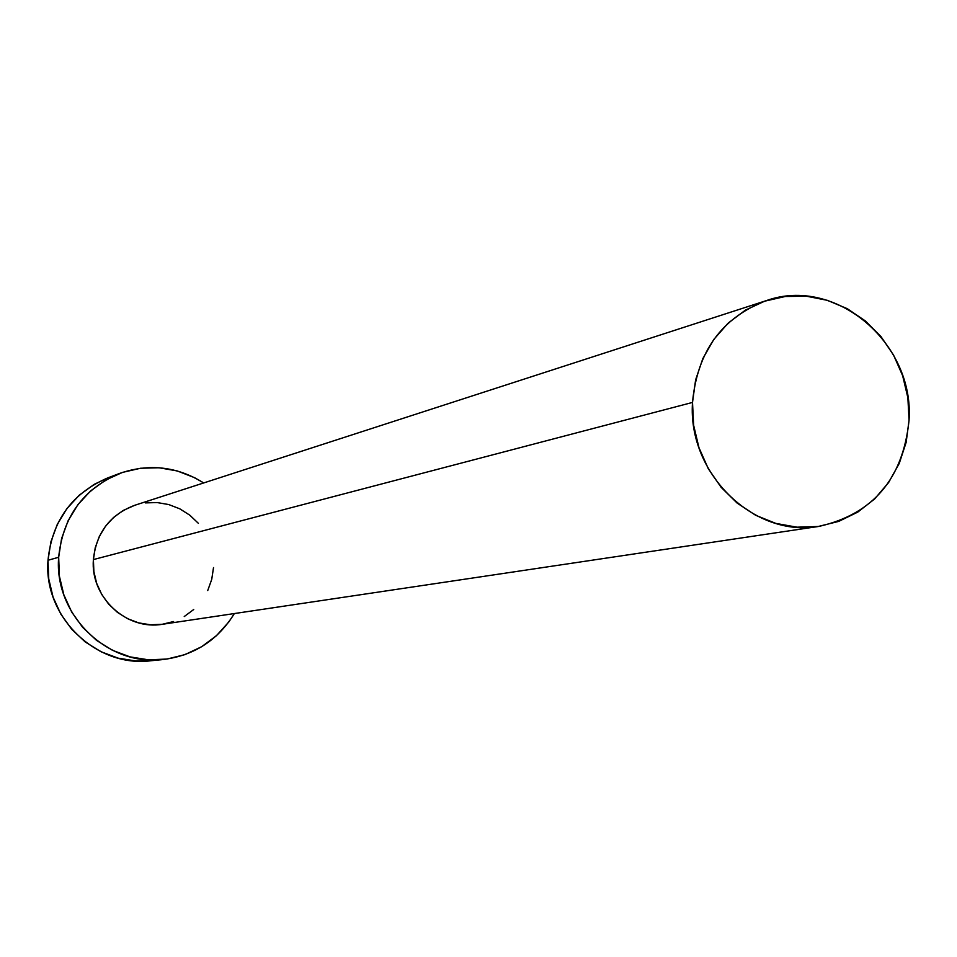 <?xml version="1.0" encoding="UTF-8"?>
<svg xmlns="http://www.w3.org/2000/svg" width="957" height="957" viewBox="0 0 957 957"><rect width="100%" height="100%" fill="white"/><g stroke="black" fill="none" stroke-linecap="round" stroke-linejoin="round"><path stroke-width="1.44" d="M766.078 300.701L134.746 505.284C110.043 514.663 96.262 532.762 93.391 559.582L692.509 402.43C697.21 351.566 721.781 317.64 766.21 300.665C835.246 275.724 914.509 342.893 909.054 420.207C903.133 478.632 873.191 514.017 819.216 526.35C754.188 538.253 687.497 473.667 692.509 402.43L93.391 559.582L95.245 547.679L99.337 536.41L105.533 526.206L113.572 517.45L123.142 510.488L134.829 505.248M119.23 473.571L107.878 477.854C72.062 493.202 52.097 520.668 48.006 560.264L58.664 557.273C62.815 517.007 83.092 489.075 119.493 473.476C148.981 463.248 177.045 466.406 203.685 482.938L194.57 477.675L177.284 470.952L159.041 467.758L140.547 468.248L122.508 472.399L105.617 480.067L90.532 490.989L77.852 504.734L68.079 520.799L61.595 538.54L58.664 557.273L48.006 560.264C43.256 616.619 96.107 667.878 150.835 660.761L163.192 659.517C107.579 666.754 53.843 614.597 58.664 557.273L59.418 576.27L63.832 594.775L71.715 612.073L82.769 627.481L96.549 640.389L112.507 650.317L130.02 656.873L148.407 659.816L166.937 659.062L184.916 654.636L201.64 646.729L216.485 635.663L228.89 621.871L234.357 613.557C217.873 640.221 194.151 655.545 163.192 659.517M213.519 567.549L211.736 579.356L207.729 590.553M193.721 609.513L184.246 616.535M173.576 621.536L162.14 624.323L150.345 624.777L138.657 622.875L127.544 618.677L117.412 612.36L108.679 604.142L101.681 594.357L96.681 583.375L93.882 571.628L93.391 559.582C90.209 597.096 126.48 630.759 162.69 624.239L819.132 526.362M145.344 502.904L157.115 502.557L168.743 504.554L179.772 508.813L189.785 515.165L198.41 523.359M108.093 477.77L94.217 484.35L79.371 495.092L66.894 508.61L57.276 524.4L50.888 541.841L48.006 560.264L48.747 578.937L53.078 597.132L60.829 614.131L71.703 629.275L85.257 641.968L100.964 651.717L118.189 658.165L136.277 661.06L151.098 660.737M692.509 402.43L693.646 425.327L698.969 447.709L708.276 468.667L721.183 487.376L737.189 503.119L755.659 515.285L775.852 523.407L796.99 527.187L818.223 526.494L838.751 521.386L857.795 512.091L874.626 498.968L888.61 482.531L899.257 463.427L906.147 442.385L909.054 420.207L907.87 397.705L902.654 375.73L893.575 355.107L880.99 336.613L865.367 320.942L847.268 308.68L827.374 300.331L806.44 296.203L785.254 296.491L764.631 301.192L745.359 310.164L728.205 323.059L713.826 339.424L702.821 358.612L695.619 379.893L692.509 402.43"/></g></svg>
